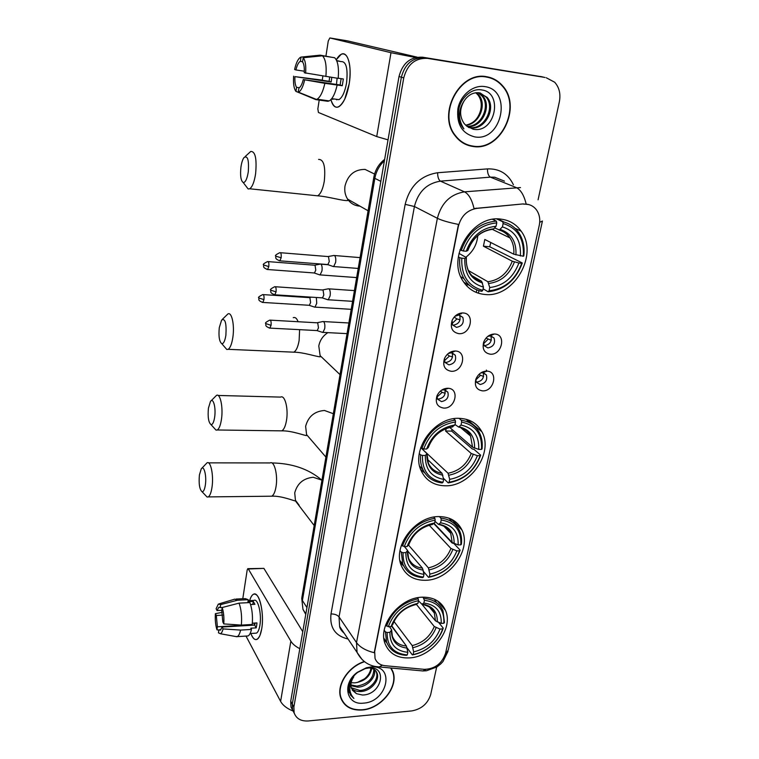 <?xml version="1.0" encoding="UTF-8"?>
<svg xmlns="http://www.w3.org/2000/svg" width="759" height="759" viewBox="0 0 759 759"><rect width="100%" height="100%" fill="white"/><g stroke="black" fill="none" stroke-linecap="round" stroke-linejoin="round"><path stroke-width="1.14" d="M459.366 418.342C434.527 416.682 410.534 450.087 421.33 471.016C426.093 480.646 434.101 485.58 445.334 485.798C470.684 486.652 493.919 452.497 481.851 431.719C477.174 423.285 469.679 418.826 459.366 418.342M438.93 516.585C415.429 516.044 392.412 546.271 401.35 565.74C405.799 575.607 413.911 580.464 425.685 580.293C449.632 580.113 471.937 549.336 461.946 529.981C457.554 521.177 449.878 516.718 438.93 516.585M422.165 597.191C399.651 597.456 377.422 625.473 385.107 643.765C389.272 653.698 397.422 658.414 409.547 657.901C432.45 656.962 453.996 628.528 445.438 610.34C441.292 601.375 433.541 596.991 422.165 597.191M500.798 219.114C472.686 214.683 446.795 256.779 462.667 280.507C467.923 288.97 475.409 293.629 485.124 294.492C513.919 297.974 538.918 254.559 521.139 231.153C516.158 224.161 509.384 220.138 500.798 219.114M458.853 333.675C452.193 332.262 449.964 327.803 452.165 320.317C454.366 315.829 457.705 313.382 462.184 312.964L463.047 312.974C475.371 313.287 470.903 334.852 458.853 333.675M452.098 320.488L452.554 324.928L456.472 327.357C462.136 326.218 464.252 322.898 462.819 317.385L458.967 315.004L454.945 316.275M451.226 371.284C444.689 370.031 442.44 365.781 444.48 358.523C446.833 353.685 450.419 351.18 455.248 351.019L455.334 351.019C467.553 351.142 463.18 372.252 451.226 371.284M444.461 358.552L444.926 362.404L448.901 364.87C454.423 363.741 456.538 360.516 455.258 355.193L451.339 352.774L448.246 353.514M443.749 408.095C437.336 407.004 435.068 402.934 436.966 395.894C439.281 391.008 442.886 388.466 447.782 388.257L448.379 388.295C459.973 389.006 455.248 408.883 443.749 408.095M437.023 395.743L437.469 399.101L441.482 401.596C446.88 400.477 448.996 397.337 447.848 392.194L444.233 389.775L441.634 390.135M490.352 354.206C484.27 353.068 482.05 349.045 483.682 342.129C485.836 337.072 489.346 334.368 494.232 334.017L494.65 334.026C506.576 334.235 502.012 355.25 490.352 354.206M483.502 342.67L484.176 345.687L487.885 347.926C493.445 346.73 495.513 343.447 494.09 338.068L490.437 335.876L487.752 336.417M482.544 390.866C476.548 389.87 474.318 385.999 475.855 379.272C478.066 374.064 481.699 371.341 486.747 371.113L486.993 371.123C498.616 371.464 493.967 391.729 482.544 390.866M475.76 379.538L476.367 382.232L480.134 384.5C485.561 383.314 487.629 380.126 486.348 374.927L482.771 372.707L480.646 373.001M462.819 317.385L459.603 315.26C461.036 320.753 458.929 324.055 453.284 325.184L452.668 325.118M452.098 352.859L452.108 352.888C453.398 358.191 451.292 361.398 445.789 362.517L444.935 362.413M444.84 389.87C445.856 394.955 443.721 398.02 438.446 399.073L437.393 398.94M494.09 338.068L490.807 335.914C492.183 341.256 490.115 344.51 484.593 345.687L484.157 345.649M483.198 372.754C484.299 377.887 482.202 380.999 476.918 382.09L476.263 382.024M523.606 204.152L526.623 204.171C530.731 204.683 534.023 206.609 536.518 209.949C539.526 214.313 540.436 219.446 539.251 225.366L445.599 653.195C442.013 663.584 434.926 668.964 424.357 669.353L384.984 665.7C380.003 665.112 376.692 662.673 375.041 658.395L374.671 651.573L458.313 226.467C461.083 216.059 467.25 210.025 476.832 208.374L523.074 203.924L528.795 204.541M478.426 293.221L478.929 290.792M482.639 371.91L483.075 372.527M445.381 389.177L444.205 388.836L444.622 389.462M451.235 351.74L451.88 352.508M486.87 371.17L486.367 370.088M486.671 76.735C459.66 70.805 436.88 114.116 455.182 135.833C459.84 141.895 465.779 145.434 472.971 146.459C500.665 151.629 522.647 106.696 502.316 85.501C498.056 80.71 492.838 77.788 486.671 76.735M466.216 144.618L469.527 145.396M364.292 661.535C348.153 666.573 336.123 685.235 340.772 697.853C344.207 706.582 351.37 710.633 362.261 709.997C381.293 708.811 399.149 686.278 392.792 671.392L391.094 668.024M341.635 700.007L342.622 701.193M391.559 668.783L392.014 670.273M542.154 76.83L422.602 57.21C410.458 56.65 402.593 63.092 399.006 76.536L290.725 701.183L292.3 704.067L292.547 709.864L294.331 713.441L292.547 709.864L292.3 704.067L401.369 77.209L292.3 704.067L293.875 706.98L294.122 712.786C296.219 718.65 300.943 721.373 308.287 720.965L411.862 710.908C421.539 709.096 427.82 703.621 430.714 694.494L436.653 667.123M422.602 57.21L425.068 57.788C412.877 57.229 404.974 63.699 401.369 77.209C404.974 63.699 412.877 57.229 425.068 57.788L543.359 77.095L427.554 58.377C415.315 57.817 407.384 64.316 403.75 77.883L293.875 706.98M545.009 77.465L427.554 58.377M362.195 659.675L357.053 652.398L356.512 642.607C359.937 647.247 365.838 650.615 374.225 652.721L458.464 224.417C448.863 222.51 441.833 220.471 437.374 218.298C441.358 203.014 450.391 194.2 464.48 191.847C468.739 194.029 471.927 199.598 474.033 208.545L523.074 203.924M538.084 199.797L559.345 101.82C560.844 93.955 559.288 87.427 554.687 82.238L546.233 77.741M490.57 78.063L487.335 76.849M290.725 701.183L290.982 706.961L292.756 710.519M487.259 77.209L483.919 76.45M473.047 146.107C500.447 151.221 522.201 106.763 502.088 85.786C497.876 81.033 492.705 78.139 486.604 77.095C459.859 71.232 437.317 114.106 455.447 135.605C460.058 141.591 465.922 145.092 473.047 146.107M464.176 100.824C459.461 108.926 459.442 116.488 464.128 123.508L466.368 125.804L473.113 129.21C495.21 133.945 503.492 92.911 482.183 90.027C471.092 87.427 458.797 99.287 458.398 112.778C458.265 118.537 459.736 123.47 462.829 127.588L463.91 128.869C457.971 119.438 458.066 110.083 464.176 100.824C468.189 94.903 473.218 92.209 479.261 92.769L487.145 97.37C496.766 108.063 484.897 130.747 470.257 127.797L468.569 127.455M480.153 92.93L486.092 97.076C495.712 107.759 483.863 130.406 469.242 127.465L468.322 127.294M476.329 92.683L478.853 95.074C487.221 104.505 479.214 124.571 465.684 125.216M465.628 125.159C473.369 123.708 478.388 118.67 480.675 110.036C481.993 104.049 481.045 98.974 477.828 94.799L478.853 95.074M475.77 92.74L477.828 94.799M478.549 92.683L482.971 96.213C492.164 106.469 481.652 128.309 467.278 126.563M477.999 92.645L481.937 95.928C490.902 105.966 481.092 127.351 466.899 126.26M484.735 86.592C473.094 84.657 460.381 95.122 457.895 108.755C456.434 124.229 462.089 133.612 474.849 136.914C502.05 141.905 512.742 89.96 484.735 86.592M463.161 143.072L466.358 144.286M336.256 59.771C340.089 53.396 343.59 52.219 346.778 56.232C350.136 62.029 350.943 71.223 349.197 83.794L344.738 99.182C338.884 109.723 334.283 109.865 330.905 99.609C332.603 105.852 335.203 108.262 338.694 106.82C343.419 103.869 346.929 96.194 349.197 83.794C352.195 66.412 347.707 50.483 341.171 54.316L336.256 59.771M415.553 57.504L390.989 52.694L329.871 37.959L328.267 40.958L325.943 56.071M388.029 139.855L376.72 136.573L318.429 112.474L317.85 108.888L319.283 99.552M329.672 77.095L329.112 81.298L323.163 80.416L322.262 80.112L322.888 76.042M329.871 37.959L347.375 40.844L417.203 57.172M336.455 99.306L336.749 99.856M304.34 71.213L295.906 69.942C297.035 65.34 298.477 62.475 300.213 61.346L302.623 61.602M322.442 55.805L303.192 57.741L302.575 61.934C303.97 63.936 304.539 67.542 304.274 72.75L338.201 78.376C339.045 67.798 337.869 60.919 334.653 57.731L322.442 55.805C325.583 58.993 326.731 65.91 325.896 76.536M338.22 78.215L343.343 78.983L342.271 85.72L324.852 83.338L303.268 79.562L340.108 84.989L341.142 78.651M336.465 84.448L337.119 78.215M331.768 77.409L331.18 81.991L294.928 76.631C294.672 81.706 295.223 85.274 296.57 87.332L295.972 91.441L315.402 99.002M340.734 61.602C346.123 61.043 348.068 68.158 346.559 82.93C344.918 91.924 342.375 97.494 338.931 99.657L335.668 99.192M333.002 99.287L331.408 99.059M337.138 85.141C335.165 93.67 332.518 98.926 329.216 100.909L327.869 101.298L315.772 99.6L298.107 92.266L298.989 88.006C300.697 86.924 302.12 84.107 303.268 79.562M324.852 83.338C322.907 91.905 320.317 97.199 317.091 99.201L315.772 99.6M322.262 80.112L294.928 76.631M303.192 57.741C305.336 60.322 306.152 65.473 305.64 73.206M304.625 80.037C303.002 86.934 300.943 90.985 298.42 92.171L298.107 92.266M295.972 91.441C293.913 88.746 293.135 83.651 293.638 76.175M336.768 60.862L340.288 61.413L336.635 60.54M332.29 57.361L320.175 55.16L301.01 57.086L300.403 61.261M295.906 69.942L294.606 69.505C295.953 63.443 297.756 59.477 300.014 57.599L301.01 57.086M299.388 87.74L296.57 87.332M329.112 81.298L331.18 81.991M340.108 84.989L342.271 85.72M364.529 661.715C348.466 666.62 336.417 685.178 341.047 697.72C344.444 706.363 351.54 710.367 362.318 709.75C381.141 708.574 398.826 686.278 392.536 671.535L390.705 667.996M354.709 682.863L351.161 682.73M374.396 669.609C376.606 676.905 367.28 687.085 357.669 687.17L350.933 685.662M373.826 669.229C373.599 678.461 367.973 684.077 356.977 686.089L350.914 684.922M369.291 667.939C373.333 668.299 375.942 670.074 377.119 673.28C379.984 680.51 370.458 691.468 360.468 691.534C356.872 691.658 353.855 690.586 351.426 688.328L356.426 693.66L352.223 690.064M375.828 670.947L376.388 672.208C379.263 679.438 369.747 690.377 359.766 690.443L351.237 687.701M356.426 693.66L362.451 695.026C382.033 694.912 387.915 665.757 368.931 667.958L365.259 668.594L357.622 672.417C351.977 676.905 348.96 682.237 348.561 688.413L349.206 692.521L353.912 698.47C348.514 692.379 348.447 685.187 353.713 676.924C351.075 680.88 350.316 684.694 351.426 688.337M371.777 668.347C370.069 676.611 364.443 681.44 354.899 682.853L357.461 682.407L364.567 678.802C367.849 676.089 369.908 672.91 370.734 669.267L370.971 668.148M370.715 666.981L366.303 667.787L357.366 672.294C341.559 683.479 346.341 705.557 363.618 703.128C387.811 701.809 395.524 664.343 370.715 666.981M341.019 698.574L341.892 699.845M353.912 698.47L350.26 694.789M240.926 167.189C240.072 175.661 240.831 180.765 243.203 182.511C245.404 182.577 247.092 179.048 248.269 171.942C249.094 159.845 247.643 155.092 243.905 157.673C242.548 159.665 241.552 162.843 240.926 167.189M245.129 156.582L250.755 151.449C255.299 151.288 256.921 158.688 255.622 173.659C254.331 181.913 252.358 186.951 249.711 188.782L248.155 188.972L245.717 185.794M461.785 258.183L459.821 257.699C459.053 265.584 460.447 272.585 464.005 278.705C468.227 285.574 474.166 289.777 481.823 291.323L482.79 290.317C468.161 286.323 461.159 275.612 461.785 258.183L464.783 258.439C464.328 273.847 470.561 283.392 483.464 287.082L481.614 281.257L471.87 275.621M459.005 253.392L466.387 257.605L464.783 258.439M493.729 219.218L494.441 219.152M496.756 218.972L502.724 221.751L503.132 223.535C517.676 228.174 524.393 239.066 523.274 256.229L513.786 254.199L484.802 239.464L483.426 246.191L489.735 246.76L490.769 242.5M489.735 246.76L522.287 262.984L521.756 263.25C515.579 279.767 504.688 288.942 489.09 290.773L488.113 291.769C504.46 289.91 515.854 280.308 522.287 262.984M463.73 282.187L469.887 285.678M488.113 291.769L483.103 288.809M459.821 257.699L458.379 256.893M459.954 249.796L463.227 250.982C469.489 233.819 480.675 224.455 496.756 222.899L496.348 221.106C479.47 222.681 467.772 232.472 461.244 250.498M496.348 221.106L492.648 219.37M489.09 290.773L489.764 287.547C503.596 285.811 513.312 277.633 518.9 263.003L521.756 263.25M483.464 287.082L482.79 290.317M496.756 222.899L496.054 226.258C481.832 227.776 471.889 236.106 466.225 251.248L463.227 250.982M518.9 263.003L512.287 261.21L483.426 246.191M468.464 270.583L487.895 281.741L489.764 287.547M492.373 229.284L493.786 228.791L496.054 226.258M466.225 251.248L467.838 250.517C472.838 237.7 481.31 230.603 493.255 229.227M504.175 222.121L497.762 218.962M523.274 256.229L523.805 255.973C524.839 247.083 523.122 239.284 518.663 232.567C514.706 226.922 509.393 223.317 502.724 221.751M520.408 255.982C521.253 240.783 515.266 231.087 502.43 226.884L503.132 223.535M502.43 226.884L499.394 229.93L494.583 227.909M465.874 257.206C472.961 251.751 476.937 244.55 477.819 235.613M219.285 327.641C218.478 336.341 219.313 341.683 221.77 343.675C223.592 343.818 224.958 341 225.888 335.222C226.618 323.116 225.186 318.068 221.609 320.08L219.285 327.641M222.463 319.245L227.871 313.989C231.713 311.399 234.721 325.032 232.871 337.243C231.846 343.912 230.271 347.935 228.146 349.32L226.799 349.482L224.607 346.948M422.45 455.447L420.609 454.888C420.106 460.144 420.828 464.954 422.772 469.309C426.653 477.307 433.123 481.861 442.184 482.952L443.038 482.278C428.939 479.773 422.07 470.836 422.45 455.447L425.325 455.466C425.087 469.053 431.197 477.022 443.636 479.375L442.013 473.274L427.241 459.167M420.761 447.611L427.023 453.721L425.325 455.466M446.292 428.484L445.58 431.008L451.671 431.093L452.108 429.518M451.671 431.093L472.25 448.93L473.986 449.366L480.684 455.163L480.124 455.704C474.403 470.694 464.062 479.546 449.1 482.24L448.237 482.914C463.92 480.134 474.745 470.884 480.684 455.163M420.315 466.899L422.905 469.612M420.685 469.451L424.822 472.971M448.237 482.914L443.446 478.312M420.609 454.888L419.3 453.626M420.818 447.44L423.731 449.015C429.518 433.484 440.116 424.461 455.533 421.957L455.182 420.125C439.006 422.697 427.905 432.137 421.881 448.446M455.182 420.125L453.559 418.759M449.1 482.24L449.698 479.346C462.981 476.851 472.202 468.967 477.364 455.694L480.124 455.704M443.636 479.375L443.038 482.278M455.533 421.957L454.907 424.955C441.273 427.298 431.843 435.324 426.615 449.034L423.731 449.015M477.364 455.694L471.225 453.465L445.58 431.008M423.218 449.935L448.057 473.255L449.698 479.346M452.032 426.956L454.907 424.955M426.615 449.034L428.304 447.506C432.848 435.951 440.97 429.072 452.649 426.881M469.992 423.01L466.073 419.253M459.024 418.332L461.311 420.239L461.662 422.07C475.703 425.106 482.307 434.224 481.481 449.413L482.05 448.882C482.733 442.886 481.842 437.45 479.365 432.573C475.561 425.59 469.546 421.482 461.311 420.239M481.481 449.413L478.72 449.394C479.318 435.951 473.426 427.839 461.045 425.059L461.662 422.07M449.67 427.412L472.572 447.184L478.72 449.394M461.045 425.059L458.607 427.042L455.002 424.518M208.421 408.181C207.643 416.985 208.497 422.459 210.993 424.594C212.624 424.765 213.848 422.251 214.664 417.071C216.097 407.649 213.194 397.09 210.461 401.464L208.421 408.181M211.154 400.752L216.448 395.42C220.195 392.849 223.298 407.213 221.467 419.234C220.556 425.201 219.161 428.788 217.283 429.983L216.03 430.125L214.019 427.915M403.048 552.723L401.274 552.116L402.82 564.051C406.454 572.305 413.048 576.821 422.602 577.608L423.408 577.087C409.575 575.256 402.782 567.144 403.048 552.723L405.866 552.628C405.733 565.36 411.767 572.599 423.977 574.345L422.45 568.121L407.574 550.863M404.49 546.641L407.602 550.474L405.866 552.628M433.768 523.568L452.146 543.017L453.446 543.349M400.401 562.817L403.712 565.996M428.531 577.352C443.882 574.155 454.423 565.085 460.134 550.123L459.556 550.797C454.062 565.057 443.996 573.728 429.338 576.821L428.531 577.352L423.484 571.48M453.873 543.52L460.134 550.123M401.274 552.116L400.031 550.654M401.52 544.934L404.262 546.641C409.813 531.888 420.125 523.046 435.201 520.114L434.879 518.274C419.053 521.291 408.257 530.55 402.479 546.044M434.879 518.274L433.759 517.107M429.338 576.821L429.917 574.089C442.905 571.252 451.88 563.52 456.852 550.882L459.556 550.797M423.977 574.345L423.408 577.087M435.201 520.114L434.613 522.951C421.283 525.655 412.109 533.53 407.08 546.556L404.262 546.641M456.852 550.882L450.931 548.472L429.167 525.181M408.522 545.104L428.38 567.884L429.917 574.089M431.966 524.469L434.613 522.951M407.08 546.556L408.807 544.677C413.124 533.748 421.046 526.993 432.592 524.431M451.89 521.803L449.053 518.198M439.366 516.585L440.884 518.15L441.216 519.991C454.983 522.306 461.529 530.588 460.836 544.848L461.415 544.184C461.975 539.251 461.33 534.725 459.48 530.626C455.893 523.274 449.698 519.118 440.884 518.15M460.836 544.848L458.132 544.934C458.616 532.325 452.772 524.943 440.618 522.809L441.216 519.991M434.063 523.349L452.203 542.533L458.132 544.934M440.618 522.809L438.446 524.346L434.954 521.338M199.408 474.973C198.659 483.853 199.532 489.432 202.036 491.709C203.526 491.898 204.636 489.621 205.376 484.887C206.78 475.656 203.867 464.603 201.239 468.891L199.408 474.973M201.809 468.284L207.008 462.857C210.66 460.324 213.829 475.324 212.017 487.155C211.192 492.591 209.939 495.845 208.241 496.908L207.084 497.031L205.224 495.077M387.128 632.522L385.411 631.886L386.587 642.067C389.993 650.416 396.634 654.846 406.52 655.34L407.289 654.932C393.674 653.641 386.957 646.175 387.128 632.522L389.908 632.342C389.841 644.391 395.818 651.051 407.83 652.313L406.388 646.013L391.502 626.061M389.471 626.659L391.663 629.856L389.908 632.342M406.501 646.184L391.739 625.786M384.092 639.894L386.834 642.731M432.934 644.116C427.678 649.116 421.738 652.427 415.135 654.078L412.346 654.903L414.566 654.448C421.444 652.74 427.621 649.287 433.085 644.087C437.934 639.353 441.321 634.04 443.247 628.129L442.658 628.898C440.799 634.533 437.554 639.6 432.934 644.116L433.085 644.087M412.346 654.903L407.109 647.882M438.617 622.465L443.247 628.129M385.411 631.886L384.225 630.274M385.686 624.923L388.285 626.735C393.655 612.598 403.731 603.898 418.522 600.644L418.218 598.794C402.687 602.162 392.137 611.261 386.559 626.099M418.218 598.794L417.393 597.779M413.114 654.495L413.664 651.886C426.416 648.793 435.201 641.184 440.002 629.069L442.658 628.898M407.83 652.313L407.289 654.932M418.522 600.644L417.972 603.339C404.879 606.337 395.913 614.069 391.065 626.554L388.285 626.735M440.002 629.069L434.271 626.507L416.378 604.325M394.006 621.479L412.213 645.605L413.664 651.886M415.704 604.562L417.972 603.339M391.065 626.554L392.801 624.42C396.929 613.984 404.699 607.342 416.112 604.487M436.51 602.599L434.433 599.249M423.019 597.153L424.433 600.331C437.981 602.077 444.461 609.705 443.882 623.224L444.47 622.465L443 610.824C439.613 603.31 433.323 599.193 424.12 598.481M443.882 623.224L441.226 623.395C441.615 611.441 435.827 604.648 423.873 603.025L424.433 600.331M423.873 603.025L421.89 604.211L435.476 620.843L441.226 623.395M435.476 620.843L434.338 613.025C434.224 609.401 430.078 606.46 421.89 604.211L418.494 600.824M491.263 340.279L486.007 338.116M483.54 343.742L487.923 339.396M319.093 274.663L320.118 274.9L321.958 270.935C322.366 267.623 322.025 265.384 320.934 264.208M313.875 272.936L314.463 272.984L315.782 270.109L315.051 265.242L268.117 261.608M492.477 334.823L492.373 334.207M483.578 376.492L478.825 374.519M475.76 379.965L480.276 375.582M313.989 306.911L314.976 307.12L316.731 303.334L316.342 297.481M308.79 305.26L309.349 305.298L310.602 302.547L309.89 297.67L263.25 294.606M484.83 371.853L484.764 371.265M482.847 372.185L483.511 372.365M460.087 319.757L456.937 318.941L454.176 317.101M452.032 323.533L456.937 318.941M332.546 266.286L333.666 266.551L335.611 262.434C336.038 259.028 335.677 256.722 334.52 255.546L333.609 255.46M327.233 264.512L327.869 264.559L329.273 261.58L328.495 256.599L280.441 252.709M461.406 313.79L461.235 313.05M452.582 356.891L449.461 356.047L447.25 354.406M444.385 360.677L449.461 356.047M327.176 299.53L328.249 299.767L330.108 295.849C330.526 292.49 330.174 290.175 329.045 288.923L328.097 288.799M321.882 297.832L322.49 297.879L323.818 295.033L323.059 290.023L275.318 286.741M453.958 351.588L453.863 351.066M445.22 393.247L442.136 392.384L440.467 391.027M436.947 397.033L442.136 392.384M321.901 332.167L322.936 332.385L324.71 328.638C325.118 325.326 324.776 323.011 323.666 321.683L322.689 321.522M316.626 330.554L317.205 330.582L318.467 327.869L317.727 322.841L270.289 320.146M249.635 600.644C251.571 594.43 253.98 592.637 256.874 595.246C261.191 599.306 263.8 616.792 261.741 628.661L260.052 635.207C257.026 641.545 253.942 640.976 250.821 633.48C252.671 638.31 254.72 640.273 256.988 639.372C259.132 638.196 260.716 634.628 261.741 628.661C264.54 612.987 258.98 590.616 253.44 594.269C251.912 595.065 250.65 597.191 249.635 600.644M299.824 648.689C295.564 646.516 292.576 644.011 290.858 641.165L248.326 568.984L247.776 568.671L247.168 570.075L242.785 598.728M292.927 710.974C286.911 708.526 282.803 705.329 280.612 701.382L245.992 636.07M248.013 568.662L263.895 568.387L302.775 631.706M221.77 610.302L217.017 610.559L218.791 607.323L222.169 607.551M239.066 603.13L222.178 607.523L221.723 610.597L222.852 622.057L223.801 623.917L241.381 625.103L252.254 624.467C252.899 615.91 252.102 608.623 249.872 602.58L239.066 603.13C241.248 609.192 242.017 616.517 241.381 625.103M248.089 600.72L253.867 600.435C257.899 597.807 261.902 614.022 259.891 625.34C259.151 629.676 258.003 632.275 256.438 633.129L255.1 633.215M252.358 623.196L256.978 622.93L256.665 625.53L256.2 627.873L250.812 628.196L251.476 629.42C250.622 633.015 249.483 635.188 248.07 635.947L246.571 636.042M255.138 623.035L254.673 625.112L222.121 627.038L223.061 628.907L240.612 630.084L251.476 629.42M240.612 630.084C239.778 633.689 238.658 635.871 237.273 636.621L235.299 636.459M222.178 607.523C223.658 612.124 224.199 617.589 223.801 623.917M223.061 628.907C222.368 631.725 221.476 633.338 220.385 633.737L218.45 632.835L218.896 629.809L220.954 629.685M249.787 625.397L249.607 624.894L217.397 626.801L216.96 629.818L218.848 630.122M216.96 629.818C215.528 625.207 215.006 619.828 215.395 613.68L216.306 615.483L222.643 615.132M222.188 612.352L215.395 613.68M222.121 627.038L220.366 630.188L218.896 629.809M217.397 626.801L216.306 615.483M250.574 604.543L254.92 604.316L253.278 601.432L247.937 601.697L248.25 599.695L237.482 600.236L220.66 604.591L220.205 607.646M236.049 599.06L245.223 598.604L248.25 599.695M234.531 599.136L237.482 600.236M217.017 610.559L216.116 608.765L218.345 604.06L220.66 604.591M254.55 625.112L253.933 623.101M253.278 601.432L252.813 604.43M254.673 625.112L256.2 627.873M249.607 624.894L249.521 625.416M476.832 208.374L476.329 208.146M504.479 181.145L494.678 177.217L490.399 177.141L440.448 181.145L464.48 191.847L520.494 187.558M526.148 203.981C524.004 195.129 520.646 189.627 516.073 187.492L490.399 177.141C488.435 175.927 487.449 173.175 487.449 168.896C499.422 168.517 508.075 173.783 513.397 184.712M445.144 654.865L448.303 649.922L542.334 221.514M348.068 639.021C335.222 635.947 329.529 627.589 331 613.936C334.653 613.936 337.328 614.923 339.036 616.896L356.512 642.607L437.374 218.298L414.423 206.514L339.036 616.896L339.624 626.441L344.102 633.12M382.384 665.207L379.13 666.924L375.297 666.525M426.036 669.41L422.839 670.947L418.968 670.595M542.438 221.021L539.706 222.33M331 613.936L405.164 204.351C409.794 186.002 420.609 175.462 437.611 172.739L487.449 168.896M403.75 77.883L399.006 76.536M437.611 172.739C437.658 177.084 438.607 179.892 440.448 181.145C426.833 183.355 418.162 191.809 414.423 206.514L405.164 204.351M540.503 76.46L543.359 77.095M384.396 160.813C379.301 165.576 376.113 171.42 374.842 178.356L380.838 181.344M301.845 597.618L373.789 177.521L374.842 178.356L302.405 600.511L306.949 607.589M305.858 613.898L302.964 609.344L301.731 598.253L302.964 609.344L305.763 614.42M476.263 292.443L476.794 289.853M467.24 284.454L466.908 286.096M376.72 136.573L390.989 52.694M359.908 206.116L358.922 206.05C354.149 205.48 350.373 203.165 347.594 199.105C345.136 195.234 344.273 190.86 345.003 185.983C347.897 174.874 354.595 169.361 365.098 169.418L374.225 173.887M314.966 195.547L317.604 195.813C320.63 194.086 322.86 189.209 324.292 181.183C325.706 166.61 323.799 159.362 318.6 159.428M466.377 257.737C466.017 263.307 466.984 268.126 469.299 272.206C472.25 276.95 476.358 279.967 481.614 281.257M488.881 283.458C500.959 281.826 509.479 274.654 514.45 261.931M466.225 257.851C465.95 271.229 471.405 279.616 482.591 282.984M493.786 228.791C481.405 230.271 472.705 237.567 467.667 250.679M487.895 281.741C499.394 280.137 507.524 273.297 512.287 261.21M515.959 254.91C516.547 241.685 511.272 233.184 500.143 229.417M513.786 254.199C514.298 248.013 513.027 242.586 509.953 237.909C507.221 233.943 503.587 231.296 499.033 229.977M291.655 352.081L293.79 352.176C296.219 350.838 298.002 346.92 299.131 340.421L299.606 329.662M298.078 321.674C296.76 318.268 295.156 316.939 293.268 317.689M327.025 362.252L320.127 355.677L318.789 346.009C319.862 340.345 322.888 335.886 327.869 332.641M427.004 453.977L428.437 463.332C431.188 468.939 435.713 472.259 442.013 473.274M448.93 475.191C460.514 472.914 468.607 465.988 473.218 454.432M426.833 454.205C426.738 466.017 432.08 473.009 442.877 475.21M452.895 426.71C441.036 428.873 432.772 435.903 428.114 447.801M448.057 473.255C459.081 471.054 466.804 464.461 471.225 453.465M474.565 448.142C474.935 436.453 469.755 429.338 459.015 426.805M472.572 447.184L470.533 436.017C468.265 431.71 464.764 428.826 460.03 427.355M311.522 440.372L306.579 434.622L305.63 426.321C308.23 416.539 314.52 411.255 324.472 410.477L333.334 413.721M279.9 430.827L281.76 430.856C283.913 429.689 285.498 426.188 286.504 420.363C288.543 408.646 284.9 394.614 280.612 397.099L218.108 395.458M407.583 550.768L408.57 558.188C411.15 564.003 415.771 567.315 422.45 568.121M429.196 569.905C440.524 567.334 448.408 560.55 452.838 549.544M407.393 551.072C407.384 562.134 412.668 568.491 423.256 570.151M432.725 524.346C421.122 526.822 413.086 533.71 408.608 545.019M428.38 567.884C439.167 565.408 446.681 558.937 450.931 548.472M454.11 543.605C454.394 532.638 449.262 526.167 438.711 524.203M452.203 542.533L450.723 533.34C449.1 529.81 446.51 527.211 442.952 525.532M299.15 505.247L295.431 500.238L294.72 492.914C297.243 483.474 303.41 478.265 313.211 477.269L321.958 480.162M270.109 496.215L271.741 496.196C273.686 495.153 275.119 491.984 276.029 486.671C278.041 475.115 274.322 460.466 270.138 462.943L208.469 462.857M391.644 630.198L392.365 636.251C394.784 642.152 399.462 645.406 406.388 646.013M412.981 647.693C424.11 644.903 431.814 638.224 436.102 627.665M391.445 630.558C391.502 641.023 396.739 646.877 407.156 648.11M416.169 604.458C404.784 607.172 396.929 613.946 392.602 624.79M412.213 645.605C422.801 642.92 430.154 636.554 434.271 626.507M437.317 622C437.516 611.612 432.431 605.654 422.061 604.136M428.911 606.432L434.338 613.025C432.564 608.86 429.423 606.033 424.907 604.553M267.035 269.464L267.585 269.511C261.836 267.32 264.179 266.115 263.582 264.967L268.8 266.58C269.084 263.24 268.677 261.57 267.576 261.57C263.904 263.392 262.567 264.521 263.582 264.967L263.591 264.891M314.463 272.984L267.585 269.511L268.8 266.58M262.282 302.395L262.804 302.433C257.054 300.289 259.417 299.112 258.8 297.945L263.961 299.634C264.236 296.285 263.828 294.596 262.737 294.568C259.113 296.408 257.804 297.528 258.8 297.945L258.81 297.87M309.349 305.298L262.804 302.433L263.961 299.634M279.265 260.783L279.862 260.84C273.942 258.582 276.371 257.339 275.745 256.144L281.153 257.794C281.447 254.35 281.02 252.643 279.862 252.662C276.096 254.512 274.72 255.669 275.745 256.144L275.754 256.068M327.869 264.559L279.862 260.84L281.153 257.794M274.265 294.748L274.834 294.796C268.961 292.623 271.333 291.399 270.716 290.166L276.058 291.883C276.342 288.439 275.915 286.712 274.758 286.703C271.048 288.572 269.701 289.729 270.716 290.166L270.726 290.08M322.49 297.879L274.834 294.796L276.058 291.883M269.35 328.087L269.891 328.116C264.056 326.028 266.381 324.757 265.773 323.562L271.058 325.345C271.342 321.892 270.906 320.146 269.758 320.118C266.096 321.996 264.768 323.144 265.773 323.562L265.792 323.457M317.205 330.582L269.891 328.116L271.058 325.345M280.612 701.382L290.858 641.165M263.895 568.387L248.326 568.984M458.445 314.994L462.184 312.964M451.292 352.774L455.248 351.019M490.191 335.867L494.232 334.017M483.407 372.792L486.348 374.927M445.011 389.917L447.848 392.194M452.108 352.888L455.258 355.193M482.771 372.707L486.993 371.123M444.233 389.775L448.379 388.295M515.038 228.307L521.139 231.153M437.45 600.853L445.438 610.34M451.33 519.165L461.946 529.981M467.089 419.537L481.851 431.719M344.188 633.243C341.351 630.672 339.833 628.405 339.624 626.441L357.053 652.398C361.958 661.554 369.32 666.393 379.13 666.924L422.839 670.947L426.501 670.766L436.975 666.924L440.761 663.926L442.981 661.516L448.009 651.336M294.122 712.786L290.982 706.961M501.699 85.34L502.316 85.501M373.789 177.521C375.145 169.997 378.769 163.935 384.652 159.352M481.937 95.928L482.971 96.213M486.092 97.076L487.145 97.37M454.859 135.396L455.447 135.605M300.213 61.346L302.604 61.716M331.749 98.642L338.931 99.657M317.091 99.201L329.216 100.909M298.42 92.171L316.512 99.448M376.388 672.208L377.119 673.28M365.259 668.594L366.303 667.787M340.449 696.743L341.047 697.72M243.203 182.511L248.155 188.972M368.087 210.774L347.594 199.105L347.821 200.528C343.258 201.163 328.552 196.59 317.604 195.813L249.711 188.782M460.808 276.807L464.005 278.705M499.394 229.93C503.967 231.324 507.486 233.981 509.953 237.909L492.211 229.294M221.77 343.675L226.799 349.482M340.032 374.633L320.127 355.677L320.203 356.815C316.427 356.749 303.591 352.233 293.79 352.176L228.146 349.32M419.718 466.32L422.772 469.309M458.607 427.042C464.413 428.323 468.388 431.311 470.533 436.017L460.466 427.488M210.993 424.594L216.03 430.125M325.905 457.098L306.579 434.622L306.589 435.505C306.427 436.273 291.987 430.524 281.76 430.856L217.283 429.983M399.936 560.597L402.82 564.051M438.446 524.346C445.78 526.31 449.869 529.308 450.723 533.34L443.493 525.797M321.19 479.593C308.277 468.825 291.817 463.275 271.817 462.943M202.036 491.709L207.084 497.031M314.188 525.522L295.393 500.874C295.649 501.642 281.836 495.58 271.741 496.196L208.241 496.908M383.874 638.31L386.587 642.067M415.135 654.078L414.566 654.448M356.654 277.585L320.118 274.9M314.349 273.022L319.956 274.957M327.822 264.711L320.896 264.179M314.862 265.138L319.909 264.208M351.208 309.33L314.976 307.12M309.236 305.336L314.814 307.177M309.653 297.528L311.513 297.167M358.22 268.439L333.666 266.551M327.746 264.606L333.486 266.618M360.07 257.614L334.51 255.527M328.305 256.495L333.429 255.565M352.584 301.332L328.249 299.767M322.366 297.917L328.078 299.833M354.425 290.593L328.951 288.856M322.822 289.891L327.926 288.894M347.053 333.628L322.936 332.385M317.082 330.62L322.774 332.451M348.874 322.973L323.505 321.569M317.442 322.679L322.518 321.617M218.791 607.323L219.674 607.285M250.1 633.528L256.438 633.129M237.273 636.621L248.07 635.947M220.385 633.737L236.95 636.754M219.351 603.756L234.208 599.325"/></g></svg>
